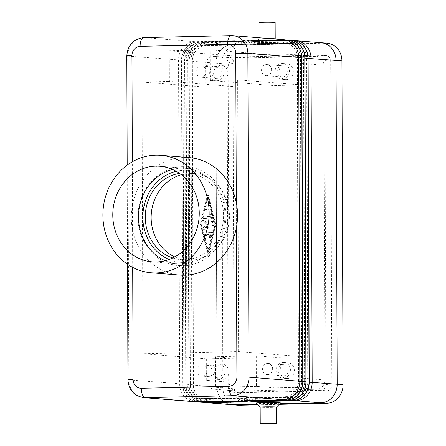 <?xml version="1.0" encoding="UTF-8"?>
<svg xmlns="http://www.w3.org/2000/svg" width="446" height="446" viewBox="0 0 446 446"><rect width="100%" height="100%" fill="white"/><g stroke="black" fill="none" stroke-linecap="round" stroke-linejoin="round"><path stroke-width="0.33" stroke-dasharray="2.23 1.67" d="M276.498 407.087L276.503 407.081A8.156 0.329 -0.2 0 1 271.87 407.388A8.156 0.329 -0.2 0 1 260.196 407.148L260.185 407.137M280.562 403.006A12.237 0.491 -0.2 0 1 273.621 403.452A12.237 0.491 -0.2 0 1 256.104 403.089M279.302 42.911A12.237 0.491 179.8 0 0 261.785 42.548A12.237 0.491 179.8 0 0 254.844 42.994A12.237 0.491 179.8 0 0 272.367 43.396A12.237 0.491 179.8 0 0 279.302 42.911L275.221 38.863A8.156 0.329 -0.2 0 1 270.588 39.181A8.156 0.329 -0.2 0 1 258.903 38.925A8.156 0.329 -0.2 0 1 258.909 38.913A8.156 0.329 -0.2 0 1 263.536 38.612A8.156 0.329 -0.2 0 1 269.239 38.573M275.165 22.562A8.156 0.329 -0.2 0 1 270.532 22.874A8.156 0.329 -0.2 0 1 258.847 22.618M236.296 202.579L236.386 227.728M179.727 275.07A58.922 53.096 94.6 0 1 132.568 230.086L132.479 204.931A58.922 53.096 94.6 0 1 184.226 157.455A58.922 53.096 94.6 0 1 189.132 157.594M132.696 267.394L132.568 230.086A58.922 53.096 94.6 0 1 132.479 204.931L132.328 161.786M165.215 260.709A47.956 43.212 -85.4 0 0 177.893 263.915A47.956 43.212 -85.4 0 0 181.884 264.032A47.956 43.212 -85.4 0 0 224.923 217.353A47.956 43.212 -85.4 0 0 185.547 168.309A47.956 43.212 -85.4 0 0 181.55 168.198A47.956 43.212 -85.4 0 0 172.524 169.458M172.719 257.95A43.424 39.125 -85.4 0 0 180.965 259.617A43.424 39.125 -85.4 0 0 184.583 259.717A43.424 39.125 -85.4 0 0 223.552 217.453A43.424 39.125 -85.4 0 0 187.894 173.048A43.424 39.125 -85.4 0 0 184.282 172.942A43.424 39.125 -85.4 0 0 179.493 173.377M181.327 174.732A43.424 39.125 94.6 0 1 190.158 173.416A43.424 39.125 94.6 0 1 193.776 173.516A43.424 39.125 94.6 0 1 229.428 217.921A43.424 39.125 94.6 0 1 190.459 260.191A43.424 39.125 94.6 0 1 186.841 260.085A43.424 39.125 94.6 0 1 174.748 256.907M266.591 75.703A5.575 5.023 -85.4 0 0 271.592 70.278A5.575 5.023 -85.4 0 0 267.015 64.581A5.575 5.023 -85.4 0 0 266.552 64.564A5.575 5.023 -85.4 0 0 261.551 69.989A5.575 5.023 -85.4 0 0 266.128 75.692A5.575 5.023 -85.4 0 0 266.591 75.703M282.268 76.957A5.575 5.023 -85.4 0 0 287.269 71.533A5.575 5.023 -85.4 0 0 282.692 65.835A5.575 5.023 -85.4 0 0 282.229 65.818A5.575 5.023 -85.4 0 0 277.222 71.243A5.575 5.023 -85.4 0 0 281.8 76.946A5.575 5.023 -85.4 0 0 282.268 76.957M282.273 79.316A7.933 7.147 -85.4 0 0 289.393 71.594A7.933 7.147 -85.4 0 0 282.881 63.483A7.933 7.147 -85.4 0 0 282.218 63.466A7.933 7.147 -85.4 0 0 275.098 71.187A7.933 7.147 -85.4 0 0 281.61 79.293A7.933 7.147 -85.4 0 0 282.273 79.316M286.193 79.628A7.933 7.147 -85.4 0 0 293.312 71.906A7.933 7.147 -85.4 0 0 286.795 63.795A7.933 7.147 -85.4 0 0 286.137 63.778A7.933 7.147 -85.4 0 0 279.018 71.499A7.933 7.147 -85.4 0 0 285.529 79.611A7.933 7.147 -85.4 0 0 286.193 79.628M202.239 376.101A5.575 5.023 -85.4 0 0 207.239 370.676A5.575 5.023 -85.4 0 0 202.662 364.979A5.575 5.023 -85.4 0 0 202.2 364.962A5.575 5.023 -85.4 0 0 197.199 370.386A5.575 5.023 -85.4 0 0 201.77 376.089A5.575 5.023 -85.4 0 0 202.239 376.101M217.91 377.355A5.575 5.023 -85.4 0 0 222.916 371.931A5.575 5.023 -85.4 0 0 218.339 366.233A5.575 5.023 -85.4 0 0 217.871 366.216A5.575 5.023 -85.4 0 0 212.87 371.641A5.575 5.023 -85.4 0 0 217.447 377.344A5.575 5.023 -85.4 0 0 217.91 377.355M217.921 379.713A7.933 7.147 -85.4 0 0 225.04 371.992A7.933 7.147 -85.4 0 0 218.523 363.88A7.933 7.147 -85.4 0 0 217.865 363.864A7.933 7.147 -85.4 0 0 210.746 371.585A7.933 7.147 -85.4 0 0 217.258 379.691A7.933 7.147 -85.4 0 0 217.921 379.713M221.84 380.025A7.933 7.147 -85.4 0 0 228.96 372.304A7.933 7.147 -85.4 0 0 222.442 364.192A7.933 7.147 -85.4 0 0 221.785 364.176A7.933 7.147 -85.4 0 0 214.665 371.897A7.933 7.147 -85.4 0 0 221.177 380.009A7.933 7.147 -85.4 0 0 221.84 380.025M201.196 77.186A5.575 5.023 -85.4 0 0 206.197 71.761A5.575 5.023 -85.4 0 0 201.62 66.064A5.575 5.023 -85.4 0 0 201.157 66.047A5.575 5.023 -85.4 0 0 196.156 71.471A5.575 5.023 -85.4 0 0 200.728 77.175A5.575 5.023 -85.4 0 0 201.196 77.186M216.868 78.44A5.575 5.023 -85.4 0 0 221.868 73.016A5.575 5.023 -85.4 0 0 217.297 67.318A5.575 5.023 -85.4 0 0 216.828 67.307A5.575 5.023 -85.4 0 0 211.828 72.731A5.575 5.023 -85.4 0 0 216.405 78.429A5.575 5.023 -85.4 0 0 216.868 78.44M216.879 80.798A7.933 7.147 -85.4 0 0 223.998 73.077A7.933 7.147 -85.4 0 0 217.481 64.965A7.933 7.147 -85.4 0 0 216.823 64.949A7.933 7.147 -85.4 0 0 209.704 72.67A7.933 7.147 -85.4 0 0 216.215 80.782A7.933 7.147 -85.4 0 0 216.879 80.798M220.798 81.111A7.933 7.147 -85.4 0 0 227.917 73.389A7.933 7.147 -85.4 0 0 221.4 65.278A7.933 7.147 -85.4 0 0 220.742 65.261A7.933 7.147 -85.4 0 0 213.623 72.982A7.933 7.147 -85.4 0 0 220.134 81.094A7.933 7.147 -85.4 0 0 220.798 81.111M267.633 374.618A5.575 5.023 -85.4 0 0 272.634 369.193A5.575 5.023 -85.4 0 0 268.057 363.49A5.575 5.023 -85.4 0 0 267.594 363.479A5.575 5.023 -85.4 0 0 262.594 368.903A5.575 5.023 -85.4 0 0 267.171 374.601A5.575 5.023 -85.4 0 0 267.633 374.618M283.31 375.872A5.575 5.023 -85.4 0 0 288.311 370.448A5.575 5.023 -85.4 0 0 283.734 364.75A5.575 5.023 -85.4 0 0 283.271 364.733A5.575 5.023 -85.4 0 0 278.271 370.158A5.575 5.023 -85.4 0 0 282.842 375.861A5.575 5.023 -85.4 0 0 283.31 375.872M283.316 378.23A7.933 7.147 -85.4 0 0 290.435 370.509A7.933 7.147 -85.4 0 0 283.924 362.397A7.933 7.147 -85.4 0 0 283.26 362.375A7.933 7.147 -85.4 0 0 276.141 370.096A7.933 7.147 -85.4 0 0 282.658 378.208A7.933 7.147 -85.4 0 0 283.316 378.23M287.235 378.543A7.933 7.147 -85.4 0 0 294.354 370.821A7.933 7.147 -85.4 0 0 287.843 362.709A7.933 7.147 -85.4 0 0 287.179 362.693A7.933 7.147 -85.4 0 0 280.06 370.414A7.933 7.147 -85.4 0 0 286.577 378.526A7.933 7.147 -85.4 0 0 287.235 378.543M274.898 357.307L302.282 356.688L302.36 378.197A9.065 8.167 94.6 0 1 294.215 387.44L275.004 387.881L274.898 357.307L256.283 355.819L215.412 356.744L234.027 358.233L234.133 388.806L214.922 389.241A9.065 8.167 94.6 0 1 214.169 389.219A9.065 8.167 94.6 0 1 206.715 380.371L206.643 358.857L234.027 358.233M275.004 387.881L256.389 386.387L256.283 355.819M215.412 356.744L215.518 387.318L234.133 388.806M232.968 55.923L233.08 86.496L169.396 81.395L169.29 50.827L232.968 55.923L213.762 56.358A9.065 8.167 94.6 0 0 205.617 65.607L205.695 87.115L142.012 82.019L169.396 81.395M256.389 386.387L215.518 387.318M273.95 85.571L273.844 54.997L293.055 54.563A9.065 8.167 94.6 0 1 293.808 54.585A9.065 8.167 94.6 0 1 301.262 63.432L301.334 84.946L273.95 85.571L210.272 80.47L210.166 49.896L273.844 54.997M233.08 86.496L205.695 87.115M237.456 391.047L316.749 389.247A9.065 8.167 -85.4 0 0 324.889 380.003L323.79 65.239A9.065 8.167 -85.4 0 0 316.342 56.386A9.065 8.167 -85.4 0 0 315.584 56.363L236.291 58.164A9.065 8.167 -85.4 0 0 228.151 67.407L229.25 382.172A9.065 8.167 -85.4 0 0 236.698 391.025A9.065 8.167 -85.4 0 0 237.456 391.047L214.922 389.241M206.643 358.857L142.96 353.756L142.012 82.019M302.282 356.688L238.604 351.587L142.96 353.756M210.272 80.47L237.657 79.845L238.604 351.587M210.166 49.896L169.29 50.827M301.334 84.946L237.657 79.845M257.208 404.188L279.898 403.669M194.579 401.695A18.13 16.335 94.6 0 1 179.677 383.989L178.545 60.171A18.13 16.335 94.6 0 1 194.835 41.684L234.479 40.781L235.862 44.065L196.218 44.962A14.958 13.48 -85.4 0 0 182.782 60.216L183.908 384.039A14.958 13.48 -85.4 0 0 196.207 398.64A14.958 13.48 -85.4 0 0 197.45 398.679L237.099 397.776L235.733 400.837M205.416 232.026L211.515 232.517A1.132 0.491 -91.3 0 1 211.945 234.245L210.83 238.682A1.132 0.491 -91.3 0 1 210.428 239.218A1.132 0.491 -91.3 0 1 209.988 238.638A1.132 0.491 -91.3 0 1 209.977 237.484L210.674 234.713L208.962 234.574L208.973 237.969A1.132 0.491 -91.3 0 1 208.511 239.067A1.132 0.491 -91.3 0 1 207.998 237.891L207.987 234.496L206.275 234.356L206.989 237.244A1.132 0.491 -91.3 0 1 206.593 238.911A1.132 0.491 -91.3 0 1 206.141 238.309L204.998 233.693A1.132 0.491 -91.3 0 1 205.394 232.026A1.132 0.491 -91.3 0 1 205.416 232.026L204.597 232.043A1.132 0.491 88.7 0 0 204.575 232.043A1.132 0.491 88.7 0 0 204.179 233.71L205.327 238.326A1.132 0.491 88.7 0 0 205.773 238.928A1.132 0.491 88.7 0 0 206.169 237.266L205.455 234.379L207.167 234.512L207.178 237.913A1.132 0.491 88.7 0 0 207.697 239.084A1.132 0.491 88.7 0 0 208.159 237.991L208.148 234.59L209.86 234.73L209.163 237.506A1.132 0.491 88.7 0 0 209.168 238.66A1.132 0.491 88.7 0 0 209.614 239.234A1.132 0.491 88.7 0 0 210.016 238.705L211.131 234.267A1.132 0.491 88.7 0 0 210.696 232.533L204.597 232.043M209.86 234.73L210.674 234.713M208.148 234.59L208.962 234.574M207.167 234.512L207.987 234.496M205.455 234.379L206.275 234.356M210.328 209.782A1.132 0.491 -91.3 0 1 210.819 210.925A1.132 0.491 -91.3 0 1 210.356 212.045A1.132 0.491 -91.3 0 1 210.334 212.045L206.453 211.733A1.132 0.491 -91.3 0 1 205.963 210.59A1.132 0.491 -91.3 0 1 206.426 209.469A1.132 0.491 -91.3 0 1 206.448 209.469L209.508 209.798L205.628 209.486A1.132 0.491 88.7 0 0 205.606 209.486A1.132 0.491 88.7 0 0 205.143 210.607A1.132 0.491 88.7 0 0 205.639 211.755L209.52 212.062A1.132 0.491 88.7 0 0 209.536 212.062A1.132 0.491 88.7 0 0 210.005 210.947A1.132 0.491 88.7 0 0 209.508 209.798M208.343 197.171L215.217 224.89L208.533 251.516L201.659 223.803L208.343 197.171L207.524 197.188L214.398 224.907L215.217 224.89M214.398 224.907L207.713 251.538L208.533 251.516M207.713 251.538L200.839 223.82L201.659 223.803M200.839 223.82L207.524 197.188M208.338 194.902L215.78 224.935L208.538 253.785L201.096 223.758L208.338 194.902L207.518 194.924L200.276 223.775L207.725 253.802L214.966 224.951L207.518 194.924M214.966 224.951L215.78 224.935M207.725 253.802L208.538 253.785M200.276 223.775L201.096 223.758M211.454 214.398A1.132 0.491 -91.3 0 1 211.878 215L214.169 224.238A1.132 0.491 -91.3 0 1 213.773 225.905A1.132 0.491 -91.3 0 1 213.327 225.302L211.175 216.639L205.361 216.176A1.132 0.491 -91.3 0 1 204.87 215.028A1.132 0.491 -91.3 0 1 205.333 213.907A1.132 0.491 -91.3 0 1 205.355 213.913L210.635 214.415L204.536 213.929A1.132 0.491 88.7 0 0 204.513 213.929A1.132 0.491 88.7 0 0 204.051 215.044A1.132 0.491 88.7 0 0 204.541 216.193L210.361 216.661L212.508 225.319A1.132 0.491 88.7 0 0 212.954 225.921A1.132 0.491 88.7 0 0 213.35 224.254L211.058 215.017A1.132 0.491 88.7 0 0 210.635 214.415M210.361 216.661L211.175 216.639M210.356 218.841A1.132 0.491 -91.3 0 1 210.852 219.984A1.132 0.491 -91.3 0 1 210.389 221.105A1.132 0.491 -91.3 0 1 210.367 221.105L205.723 220.731L207.702 224.288L205.745 227.527L212.63 228.073A1.132 0.491 -91.3 0 1 213.121 229.222A1.132 0.491 -91.3 0 1 212.658 230.342A1.132 0.491 -91.3 0 1 212.636 230.342L204.279 229.673A1.132 0.491 -91.3 0 1 203.811 228.859A1.132 0.491 -91.3 0 1 203.978 227.611L206.063 224.154L203.956 220.363A1.132 0.491 -91.3 0 1 203.772 219.109A1.132 0.491 -91.3 0 1 204.218 218.35A1.132 0.491 -91.3 0 1 204.24 218.35L209.542 218.858L203.421 218.367A1.132 0.491 88.7 0 0 203.398 218.367A1.132 0.491 88.7 0 0 202.958 219.131A1.132 0.491 88.7 0 0 203.136 220.385L205.249 224.171L203.159 227.627A1.132 0.491 88.7 0 0 202.991 228.876A1.132 0.491 88.7 0 0 203.46 229.69L211.822 230.359A1.132 0.491 88.7 0 0 211.839 230.359A1.132 0.491 88.7 0 0 212.307 229.238A1.132 0.491 88.7 0 0 211.811 228.096L204.926 227.544L206.883 224.305L204.904 220.748L209.548 221.121A1.132 0.491 88.7 0 0 209.57 221.121A1.132 0.491 88.7 0 0 210.033 220.006A1.132 0.491 88.7 0 0 209.542 218.858M204.904 220.748L205.723 220.731M206.883 224.305L207.702 224.288M204.926 227.544L205.745 227.527M205.249 224.171L206.063 224.154M203.883 402.437A18.13 16.335 94.6 0 1 189.082 384.747L187.95 60.924A18.13 16.335 94.6 0 1 204.24 42.437L243.884 41.534L246.822 41.768L207.178 42.671A18.13 16.335 -85.4 0 0 190.894 61.158L192.02 384.982A18.13 16.335 -85.4 0 0 205.461 402.493M321.137 42.727A18.13 16.335 -85.4 0 0 319.626 42.688L232.16 44.672A18.13 16.335 -85.4 0 0 215.875 63.159L217.001 386.983A18.13 16.335 -85.4 0 0 231.903 404.684M243.912 400.653L245.272 397.592L284.916 396.695L283.556 399.755M299.84 381.469L298.352 381.442A14.958 13.48 94.6 0 1 284.916 396.695L285.111 396.706A14.958 13.48 -85.4 0 0 298.547 381.458L297.421 57.634A14.958 13.48 -85.4 0 0 285.122 43.028A14.958 13.48 -85.4 0 0 283.879 42.994L244.23 43.892L283.684 42.978A14.958 13.48 94.6 0 1 284.927 43.011A14.958 13.48 94.6 0 1 297.226 57.618L298.352 381.442L299.84 381.263M244.034 43.875L242.652 40.597L282.301 39.7A18.13 16.335 94.6 0 1 283.812 39.739M285.273 39.934A18.13 16.335 -85.4 0 0 285.239 39.934L245.59 40.831L244.23 43.892M246.722 400.586L245.467 397.609L285.111 396.706L286.265 399.443M247.045 400.904L248.405 397.843L288.055 396.946L286.694 400.006M302.979 381.72L301.49 381.692A14.958 13.48 94.6 0 1 288.055 396.946L288.25 396.957A14.958 13.48 -85.4 0 0 301.686 381.709L300.554 57.885A14.958 13.48 -85.4 0 0 288.261 43.279A14.958 13.48 -85.4 0 0 287.012 43.245L247.368 44.143L286.817 43.229A14.958 13.48 94.6 0 1 288.066 43.262A14.958 13.48 94.6 0 1 300.359 57.868L301.49 381.692L302.979 381.52M247.173 44.126L245.791 40.848L285.434 39.95A18.13 16.335 94.6 0 1 286.845 39.984M288.411 40.185A18.13 16.335 -85.4 0 0 288.372 40.185L248.729 41.082L247.368 44.143M249.86 400.837L248.6 397.86L288.25 396.957L289.398 399.694M291.545 40.435A18.13 16.335 -85.4 0 0 291.511 40.435L251.862 41.333L250.501 44.394L289.95 43.479A14.958 13.48 94.6 0 1 291.199 43.513A14.958 13.48 94.6 0 1 303.492 58.119L304.624 381.943A14.958 13.48 94.6 0 1 291.188 397.196L251.538 398.094L250.178 401.155M250.306 44.377L248.924 41.099L288.568 40.201A18.13 16.335 94.6 0 1 289.984 40.235M252.994 401.088L251.739 398.111L291.383 397.208A14.958 13.48 -85.4 0 0 304.819 381.96L303.687 58.136A14.958 13.48 -85.4 0 0 291.394 43.53A14.958 13.48 -85.4 0 0 290.151 43.496L250.501 44.394M245.59 40.831L242.652 40.597M248.729 41.082L245.791 40.848M251.862 41.333L248.924 41.099M294.678 40.686A18.13 16.335 -85.4 0 0 294.644 40.686L254.995 41.584L253.635 44.645L252.057 41.35L291.706 40.452A18.13 16.335 94.6 0 1 293.117 40.486M253.44 44.628L293.089 43.73A14.958 13.48 94.6 0 1 294.332 43.764A14.958 13.48 94.6 0 1 306.625 58.37L307.757 382.194A14.958 13.48 94.6 0 1 294.321 397.447L254.677 398.345L253.317 401.406M256.127 401.339L254.872 398.362L294.516 397.458A14.958 13.48 -85.4 0 0 307.952 382.211L306.826 58.387A14.958 13.48 -85.4 0 0 294.527 43.78A14.958 13.48 -85.4 0 0 293.284 43.747L253.635 44.645M254.995 41.584L252.057 41.35M200.75 402.186A18.13 16.335 94.6 0 1 185.949 384.497L184.817 60.673A18.13 16.335 94.6 0 1 201.101 42.186L240.751 41.283L243.689 41.517L204.039 42.42A18.13 16.335 -85.4 0 0 187.755 60.907L188.887 384.731A18.13 16.335 -85.4 0 0 202.322 402.242M197.617 401.935A18.13 16.335 94.6 0 1 182.81 384.246L181.684 60.422A18.13 16.335 94.6 0 1 197.968 41.935L237.612 41.032L240.556 41.266L200.906 42.169A18.13 16.335 -85.4 0 0 184.622 60.656L185.753 384.48A18.13 16.335 -85.4 0 0 199.189 401.991M234.479 40.781L237.417 41.015L197.773 41.918A18.13 16.335 -85.4 0 0 181.489 60.405L182.615 384.229A18.13 16.335 -85.4 0 0 196.056 401.74M238.677 401.071L237.294 397.793L197.645 398.691A14.958 13.48 94.6 0 1 196.402 398.657A14.958 13.48 94.6 0 1 184.103 384.051L182.977 60.227A14.958 13.48 94.6 0 1 196.413 44.979L236.057 44.076L237.417 41.015M237.612 41.032L238.995 44.316L199.351 45.213A14.958 13.48 -85.4 0 0 185.915 60.466L187.047 384.29A14.958 13.48 -85.4 0 0 199.34 398.891A14.958 13.48 -85.4 0 0 200.583 398.93L240.232 398.027L238.872 401.088M241.81 401.322L240.427 398.044L200.784 398.941A14.958 13.48 94.6 0 1 199.535 398.908A14.958 13.48 94.6 0 1 187.242 384.301L186.11 60.478A14.958 13.48 94.6 0 1 199.546 45.23L239.195 44.327L240.556 41.266M240.751 41.283L242.133 44.567L202.484 45.464A14.958 13.48 -85.4 0 0 189.048 60.717L190.18 384.541A14.958 13.48 -85.4 0 0 202.473 399.142A14.958 13.48 -85.4 0 0 203.722 399.181L243.365 398.278L242.005 401.339M244.943 401.573L243.561 398.295L203.917 399.192A14.958 13.48 94.6 0 1 202.668 399.159A14.958 13.48 94.6 0 1 190.375 384.552L189.243 60.728A14.958 13.48 94.6 0 1 202.679 45.481L242.329 44.578L243.689 41.517M243.884 41.534L245.267 44.817L205.623 45.715A14.958 13.48 -85.4 0 0 192.187 60.968L193.313 384.792A14.958 13.48 -85.4 0 0 205.612 399.393A14.958 13.48 -85.4 0 0 206.855 399.432L246.499 398.529L245.138 401.59M248.082 401.824L246.699 398.546L207.05 399.443A14.958 13.48 94.6 0 1 205.807 399.41A14.958 13.48 94.6 0 1 193.508 384.803L192.382 60.985A14.958 13.48 94.6 0 1 205.818 45.732L245.462 44.829L246.822 41.768M231.039 404.611A18.13 16.335 94.6 0 1 216.985 387.005L215.853 63.137A18.13 16.335 94.6 0 1 232.137 44.65L319.648 42.665A18.13 16.335 94.6 0 1 320.306 42.665M279.876 403.697L257.231 404.21M320.858 390.311L233.353 392.296A5.664 5.107 94.6 0 1 232.879 392.279A5.664 5.107 94.6 0 1 228.224 386.749L227.092 62.88A5.664 5.107 94.6 0 1 232.182 57.105L319.687 55.12A5.664 5.107 94.6 0 1 320.161 55.131A5.664 5.107 94.6 0 1 324.816 60.662L325.948 384.53A5.664 5.107 94.6 0 1 320.858 390.311L326.74 390.78A5.664 5.107 -85.4 0 0 331.83 385.004L330.698 61.135A5.664 5.107 -85.4 0 0 326.037 55.599A5.664 5.107 -85.4 0 0 325.569 55.588L238.058 57.573A5.664 5.107 -85.4 0 0 232.968 63.349L234.1 387.217A5.664 5.107 -85.4 0 0 238.755 392.753A5.664 5.107 -85.4 0 0 239.229 392.764L326.74 390.78M237.763 405.174A18.13 16.335 94.6 0 1 222.861 387.474L221.729 63.605A18.13 16.335 94.6 0 1 238.013 45.118L325.524 43.134A18.13 16.335 94.6 0 1 327.035 43.178M279.257 404.31L257.827 404.801M169.118 259.483A46.144 41.578 -85.4 0 0 184.594 262.438A46.144 41.578 -85.4 0 0 226.038 215.39A46.144 41.578 -85.4 0 0 184.27 170.227A46.144 41.578 -85.4 0 0 176.181 171.292M316.749 389.247L294.215 387.44M323.79 65.239L301.262 63.432M324.889 380.003L302.36 378.197M228.151 67.407L205.617 65.607M229.25 382.172L206.715 380.371M315.584 56.363L293.055 54.563M236.291 58.164L213.762 56.358M126.809 55.945A9.065 0.362 179.8 0 0 127.701 56.096L128.833 379.92A9.065 0.362 -0.2 0 1 127.941 379.769M217.001 386.983L192.02 384.982L193.508 384.803L128.833 379.92A18.13 16.335 -85.4 0 0 143.735 397.62M143.813 37.603A9.065 3.914 -91.3 0 1 143.986 37.609A18.13 16.335 -85.4 0 0 127.701 56.096L189.243 60.728L187.755 60.907L192.187 60.968L190.894 61.158L215.875 63.159M231.279 35.619A9.065 3.914 -91.3 0 1 231.457 35.624L143.986 37.609L194.835 41.684L196.413 44.979L197.773 41.918L199.546 45.23L200.906 42.169L202.679 45.481L204.039 42.42L205.818 45.732L207.178 42.671L232.16 44.672M232.963 35.669A18.13 16.335 -85.4 0 0 231.457 35.624L282.301 39.7L283.879 42.994L285.239 39.934L287.012 43.245L288.372 40.185L290.151 43.496L291.511 40.435L293.284 43.747L294.644 40.686L319.626 42.688M210.696 232.533L211.515 232.517M211.131 234.267L211.945 234.245M210.016 238.705L210.83 238.682M209.163 237.506L209.977 237.484M208.159 237.991L208.973 237.969M207.178 237.913L207.998 237.891M206.169 237.266L206.989 237.244M205.327 238.326L206.141 238.309M204.179 233.71L204.998 233.693M205.639 211.755L206.453 211.733M205.628 209.486L206.448 209.469M211.058 215.017L211.878 215M213.35 224.254L214.169 224.238M212.508 225.319L213.327 225.302M204.541 216.193L205.361 216.176M204.536 213.929L205.355 213.913M209.548 221.121L210.367 221.105M211.811 228.096L212.63 228.073M211.822 230.359L212.636 230.342M203.46 229.69L204.279 229.673M203.159 227.627L203.978 227.611M203.136 220.385L203.956 220.363M203.421 218.367L204.24 218.35M298.714 57.646L297.226 57.618L298.714 57.445M301.847 57.896L300.359 57.868L301.847 57.696M304.98 57.947L303.492 58.119L304.98 58.147M306.112 381.77L304.624 381.943L306.112 381.971M289.828 400.257L291.188 397.196L292.537 399.945M308.119 58.197L306.625 58.37L308.119 58.398M309.245 382.021L307.757 382.194L309.245 382.222M292.961 400.508L294.321 397.447L295.67 400.196M196.089 401.735L197.45 398.679L198.905 401.673M202.038 401.924L200.583 398.93L199.223 401.991M202.361 402.242L203.722 399.181L205.171 402.175M205.495 402.493L206.855 399.432L208.31 402.426M239.229 392.764L233.353 392.296M234.1 387.217L228.224 386.749M232.968 63.349L227.092 62.88M238.058 57.573L232.182 57.105M325.569 55.588L319.687 55.12M330.698 61.135L324.816 60.662M331.83 385.004L325.948 384.53M325.524 43.134L319.648 42.665M238.013 45.118L232.137 44.65M222.861 387.474L216.985 387.005M221.729 63.605L215.853 63.137M179.008 265.599L183.2 265.716C205.584 265.721 225.899 244.965 227.722 220.614C230.894 194.144 211.337 168.103 186.913 166.832L182.721 166.709C160.365 166.709 140.072 187.415 138.204 211.727C134.987 238.225 154.561 264.327 179.008 265.599M258.897 37.743L258.903 38.925L254.844 42.994M152.192 261.858L177.893 263.915M180.965 259.617L186.841 260.085M267.015 64.581L282.692 65.835M282.881 63.483L286.795 63.795M202.662 364.979L218.339 366.233M218.523 363.88L222.442 364.192M201.62 66.064L217.297 67.318M217.481 64.965L221.4 65.278M268.057 363.49L283.734 364.75M283.924 362.397L287.843 362.709M286.577 378.526L282.658 378.208M282.842 375.861L267.171 374.601M220.134 81.094L216.215 80.782M216.405 78.429L200.728 77.175M221.177 380.009L217.258 379.691M217.447 377.344L201.77 376.089M285.529 79.611L281.61 79.293M281.8 76.946L266.128 75.692M316.342 56.386L293.808 54.585M236.698 391.025L214.169 389.219M193.776 173.516L187.894 173.048M185.547 168.309L159.846 166.252M127.539 264.288L127.194 165.126M210.428 239.218L209.614 239.234M208.511 239.067L207.697 239.084M206.593 238.911L205.773 238.928M205.394 232.026L204.575 232.043M206.426 209.469L205.606 209.486M213.773 225.905L212.954 225.921M205.333 213.907L204.513 213.929M210.389 221.105L209.57 221.121M212.658 230.342L211.839 230.359M204.218 218.35L203.398 218.367M232.879 392.279L238.755 392.753M320.161 55.131L326.037 55.599"/><path stroke-width="0.67" d="M264.818 406.819A8.156 0.329 -0.2 0 1 276.503 407.075A8.156 0.329 -0.2 0 1 276.498 407.087L280.562 403.006A12.237 0.491 -0.2 0 0 263.04 402.604A12.237 0.491 -0.2 0 0 256.104 403.089L260.185 407.137A8.156 0.329 -0.2 0 1 260.185 407.131A8.156 0.329 -0.2 0 1 264.818 406.819M264.874 423.126A8.156 0.329 -0.2 0 1 276.559 423.382A8.156 0.329 -0.2 0 1 271.932 423.689A8.156 0.329 -0.2 0 1 260.247 423.438A8.156 0.329 -0.2 0 1 264.874 423.126M258.897 37.743L258.847 22.618A8.156 0.329 -0.2 0 1 263.475 22.311A8.156 0.329 -0.2 0 1 275.165 22.562L275.221 38.869A8.156 0.329 -0.2 0 1 275.221 38.869A8.156 0.329 -0.2 0 0 269.239 38.573M160.722 155.32L189.132 157.594A58.922 53.096 94.6 0 1 236.296 202.579A58.922 53.096 94.6 0 1 236.386 227.728A58.922 53.096 94.6 0 1 184.638 275.21A58.922 53.096 94.6 0 1 179.727 275.07L151.317 272.796A58.922 53.096 94.6 0 1 102.931 212.541A58.922 53.096 94.6 0 1 155.816 155.18A58.922 53.096 94.6 0 1 160.722 155.32A58.922 53.096 94.6 0 1 209.107 215.574A58.922 53.096 94.6 0 1 156.228 272.935A58.922 53.096 94.6 0 1 151.317 272.796M156.189 261.975A47.956 43.212 94.6 0 1 152.192 261.858A47.956 43.212 94.6 0 1 112.816 212.82A47.956 43.212 94.6 0 1 155.855 166.141A47.956 43.212 94.6 0 1 159.846 166.252A47.956 43.212 94.6 0 1 199.223 215.29A47.956 43.212 94.6 0 1 156.189 261.975M172.524 169.458A47.956 43.212 -85.4 0 0 138.645 212.664A47.956 43.212 -85.4 0 0 165.215 260.709M179.493 173.377A43.424 39.125 -85.4 0 0 145.429 213.21A43.424 39.125 -85.4 0 0 172.719 257.95M174.748 256.907A43.424 39.125 94.6 0 1 151.255 220.647A43.424 39.125 94.6 0 1 169.742 180.256A43.424 39.125 94.6 0 1 181.327 174.732M132.328 161.786L131.955 55.599A9.065 8.167 94.6 0 1 140.1 46.356L227.566 44.371A9.065 8.167 94.6 0 1 235.772 53.241A9.065 0.362 -0.2 0 1 242.702 53.202A9.065 0.362 -0.2 0 1 247.865 53.369A18.13 16.335 -85.4 0 0 232.963 35.669L283.812 39.739A18.13 16.335 94.6 0 1 298.714 57.445L299.84 381.263A18.13 16.335 94.6 0 1 283.556 399.755L243.912 400.653L246.85 400.887L286.494 399.99A18.13 16.335 -85.4 0 0 302.784 381.503L301.652 57.679A18.13 16.335 -85.4 0 0 286.75 39.978A18.13 16.335 -85.4 0 0 285.273 39.934M196.056 401.74A18.13 16.335 -85.4 0 0 197.517 401.93A18.13 16.335 -85.4 0 0 199.028 401.974L238.677 401.071L235.733 400.837L196.089 401.735A18.13 16.335 94.6 0 1 194.579 401.695L143.735 397.62A18.13 16.335 -85.4 0 0 145.245 397.665A9.065 3.914 -91.3 0 1 142.464 394.788A9.065 3.914 -91.3 0 1 141.293 388.293A9.065 8.167 94.6 0 1 133.086 379.423L132.696 267.394M199.189 401.991A18.13 16.335 -85.4 0 0 200.655 402.18A18.13 16.335 -85.4 0 0 202.166 402.225L241.81 401.322L238.872 401.088L199.223 401.991A18.13 16.335 94.6 0 1 197.712 401.946A18.13 16.335 94.6 0 1 197.617 401.935M202.322 402.242A18.13 16.335 -85.4 0 0 203.789 402.431A18.13 16.335 -85.4 0 0 205.299 402.476L244.943 401.573L242.005 401.339L202.361 402.242A18.13 16.335 94.6 0 1 200.851 402.197A18.13 16.335 94.6 0 1 200.75 402.186M205.461 402.493A18.13 16.335 -85.4 0 0 206.922 402.682A18.13 16.335 -85.4 0 0 208.433 402.727L248.082 401.824L245.138 401.59L205.495 402.493A18.13 16.335 94.6 0 1 203.984 402.448A18.13 16.335 94.6 0 1 203.883 402.437M206.922 402.682L231.903 404.684A18.13 16.335 -85.4 0 0 233.414 404.728L257.208 404.188M279.898 403.669L320.88 402.744A18.13 16.335 -85.4 0 0 337.17 384.257L336.039 60.433A18.13 16.335 -85.4 0 0 321.137 42.727L296.155 40.731A18.13 16.335 -85.4 0 0 294.678 40.686M293.117 40.486A18.13 16.335 94.6 0 1 293.217 40.491A18.13 16.335 94.6 0 1 308.119 58.197L309.245 382.021A18.13 16.335 94.6 0 1 292.961 400.508L253.317 401.406L256.255 401.64L295.899 400.742A18.13 16.335 -85.4 0 0 312.189 382.255L311.057 58.432A18.13 16.335 -85.4 0 0 296.155 40.731M289.984 40.235A18.13 16.335 94.6 0 1 290.078 40.24A18.13 16.335 94.6 0 1 304.98 57.947L306.112 381.77A18.13 16.335 94.6 0 1 289.828 400.257L250.178 401.155L253.122 401.389L292.766 400.491A18.13 16.335 -85.4 0 0 309.05 382.005L307.924 58.181A18.13 16.335 -85.4 0 0 293.022 40.48A18.13 16.335 -85.4 0 0 291.545 40.435M286.845 39.984A18.13 16.335 94.6 0 1 286.945 39.989A18.13 16.335 94.6 0 1 301.847 57.696L302.979 381.52A18.13 16.335 94.6 0 1 286.694 400.006L247.045 400.904L249.983 401.138L289.632 400.24A18.13 16.335 -85.4 0 0 305.917 381.754L304.785 57.93A18.13 16.335 -85.4 0 0 289.883 40.229A18.13 16.335 -85.4 0 0 288.411 40.185M246.722 400.586L246.85 400.887M249.86 400.837L249.983 401.138M252.994 401.088L253.122 401.389M256.127 401.339L256.255 401.64M257.231 404.21L233.397 404.751A18.13 16.335 94.6 0 1 231.887 404.706A18.13 16.335 94.6 0 1 231.039 404.611M320.306 42.665A18.13 16.335 94.6 0 1 321.159 42.704A18.13 16.335 94.6 0 1 336.061 60.411L337.187 384.279A18.13 16.335 94.6 0 1 320.903 402.766L279.876 403.697M321.159 42.704L327.035 43.178A18.13 16.335 94.6 0 1 341.937 60.879L343.069 384.747A18.13 16.335 94.6 0 1 326.779 403.234L279.257 404.31M257.827 404.801L239.273 405.219A18.13 16.335 94.6 0 1 237.763 405.174L231.887 404.706M176.181 171.292A46.144 41.578 -85.4 0 0 142.988 213.015A46.144 41.578 -85.4 0 0 169.118 259.483M235.772 53.241L236.296 202.579M236.386 227.728L236.904 377.065A9.065 8.167 94.6 0 1 228.759 386.308L141.293 388.293M196.089 401.735L145.245 397.665L232.712 395.68A18.13 16.335 -85.4 0 0 248.996 377.193A9.065 0.362 179.8 0 0 243.834 377.026A9.065 0.362 179.8 0 0 236.904 377.065M140.1 46.356A9.065 3.914 -91.3 0 1 141.226 40.04A9.065 3.914 -91.3 0 1 143.813 37.603C133.337 38.986 127.668 45.102 126.809 55.945A9.065 0.362 179.8 0 1 127.327 55.822A9.065 0.362 179.8 0 1 131.955 55.599M227.566 44.371A9.065 3.914 -91.3 0 1 228.692 38.055A9.065 3.914 -91.3 0 1 231.279 35.619L143.813 37.603M283.556 399.755L232.712 395.68A9.065 3.914 -91.3 0 1 229.93 392.809A9.065 3.914 -91.3 0 1 228.759 386.308M127.539 264.288L127.941 379.769A9.065 0.362 -0.2 0 1 128.454 379.646A9.065 0.362 -0.2 0 1 133.086 379.423M299.84 381.263L248.996 377.193L247.865 53.369L298.714 57.445M199.223 401.991L198.905 401.673M202.361 402.242L202.038 401.924M205.495 402.493L205.171 402.175M233.414 404.728L208.433 402.727L208.31 402.426M320.88 402.744L295.899 400.742L295.67 400.196M292.961 400.508L292.537 399.945M289.828 400.257L289.398 399.694M286.694 400.006L286.265 399.443M298.714 57.646L301.847 57.696M299.84 381.469L302.979 381.52M301.847 57.896L304.98 57.947M302.979 381.72L306.112 381.77M304.98 58.147L308.119 58.197M306.112 381.971L309.245 382.021M308.119 58.398L336.039 60.433M309.245 382.222L337.17 384.257M341.937 60.879L336.061 60.411M343.069 384.747L337.187 384.279M326.779 403.234L320.903 402.766M239.273 405.219L233.397 404.751M276.559 423.382L276.503 407.075M127.194 165.126L126.809 55.945M127.941 379.769C128.704 389.932 133.973 395.886 143.735 397.62M232.963 35.669L231.279 35.619M260.247 423.438L260.185 407.131"/></g></svg>
